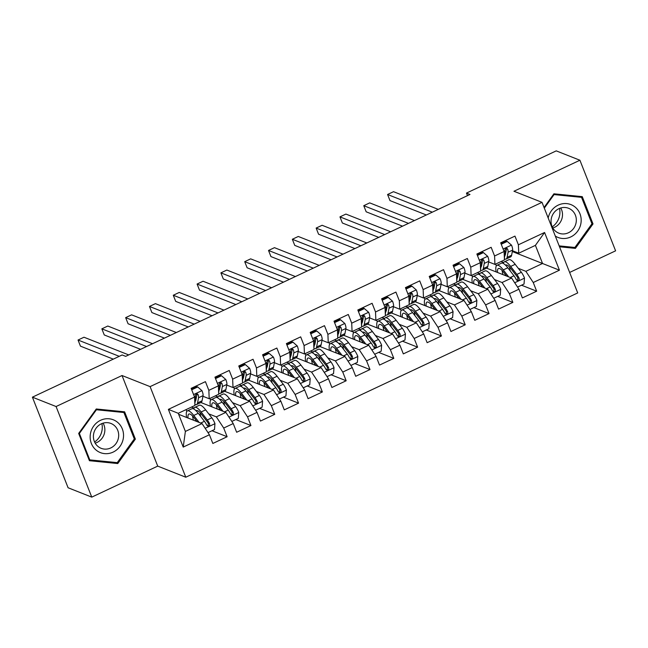 <?xml version="1.0" encoding="UTF-8"?>
<svg xmlns="http://www.w3.org/2000/svg" width="648" height="648" viewBox="0 0 648 648"><rect width="100%" height="100%" fill="white"/><g stroke="black" fill="none" stroke-linecap="round" stroke-linejoin="round"><path stroke-width="0.97" d="M569.633 272.444L615.6 250.833L579.911 160.234L556.235 150.871L466.471 193.08L467.475 195.639M185.782 477.22L577.708 292.937L542.02 202.346L150.101 386.621L185.782 477.22L157.723 466.115L122.035 375.524L56.076 406.531L91.765 497.129L157.723 466.115M91.765 497.129L68.089 487.766L32.4 397.167L56.076 406.531M183.222 447.08L168.375 409.374L194.562 397.054L194.91 405.462L178.249 413.303L185.385 431.422L183.222 447.08L209.417 434.759L212.844 443.459L227.124 436.736L223.706 428.045L233.223 423.565L236.65 432.257L250.938 425.542L247.512 416.85L257.037 412.371L260.464 421.062L274.744 414.347L271.326 405.656L280.851 401.177L284.269 409.868L298.558 403.153L295.132 394.462L304.657 389.983L308.084 398.674L322.372 391.959L318.946 383.268L328.471 378.788L331.898 387.48L346.178 380.757L342.76 372.065L352.277 367.594L355.703 376.286L369.992 369.562L366.566 360.871L376.091 356.392L379.517 365.083L393.798 358.368L390.38 349.677L399.905 345.198L403.323 353.889L417.612 347.174L414.185 338.483L423.711 334.004L427.137 342.695L441.426 335.98L437.999 327.289L447.525 322.809L450.943 331.501L465.232 324.786L461.813 316.094L471.331 311.615L474.757 320.306L489.046 313.591L485.619 304.892L495.145 300.421L498.571 309.112L512.851 302.389L509.433 293.698L518.959 289.219L522.377 297.918L536.665 291.195L521.519 285.209M512.325 251.537L559.435 270.192L544.579 232.486L518.392 244.798L514.966 236.107L500.677 242.822L504.104 251.513L494.578 255.992L491.152 247.301L476.871 254.016L480.29 262.707L470.764 267.187L467.346 258.495L453.057 265.21L456.484 273.91L446.958 278.381L443.532 269.69L429.243 276.413L432.67 285.104L423.144 289.583L419.726 280.884L405.437 287.607L408.856 296.298L399.338 300.777L395.912 292.086L381.623 298.801L385.05 307.492L375.524 311.971L372.098 303.28L357.817 309.995L361.236 318.686L351.71 323.166L348.292 314.474L334.004 321.189L337.43 329.881L327.904 334.36L324.478 325.669L310.19 332.384L313.616 341.083L304.09 345.554L300.672 336.863L286.384 343.586L289.802 352.277L280.284 356.756L276.858 348.057L262.57 354.78L265.996 363.471L256.47 367.951L253.044 359.259L238.764 365.974L242.182 374.666L232.656 379.145L229.238 370.454L214.95 377.168L218.376 385.86L208.85 390.339L205.424 381.648L191.136 388.363L194.562 397.054M559.435 270.192L533.239 282.504L536.665 291.195M32.4 397.167L122.164 354.966L125.672 356.351L469.978 194.465L466.471 193.08M486.64 268.175L511.588 278.041L502.062 282.52L494.473 279.515M477.26 272.711L479.828 273.723M518.959 289.219L511.588 278.041M509.433 293.698L502.062 282.52M544.579 232.486L535.41 245.365L518.74 253.206L512.479 250.727M518.392 244.798L518.74 253.206M462.826 279.369L487.782 289.235L478.256 293.714L470.667 290.717M453.446 283.905L456.014 284.918M495.145 300.421L487.782 289.235M485.619 304.892L478.256 293.714M504.104 251.513L504.452 259.921L494.926 264.4L488.673 261.93M494.578 255.992L494.926 264.4M439.02 290.563L463.968 300.429L454.442 304.908L446.853 301.911M429.64 295.099L432.208 296.112M471.331 311.615L463.968 300.429M461.813 316.094L454.442 304.908M480.29 262.707L480.638 271.115L471.12 275.594L464.859 273.124M470.764 267.187L471.12 275.594M415.206 301.757L440.154 311.631L430.637 316.103L423.047 313.106M405.826 306.293L408.394 307.314M447.525 322.809L440.154 311.631M437.999 327.289L430.637 316.103M456.484 273.91L456.832 282.309L447.306 286.789L441.053 284.318M446.958 278.381L447.306 286.789M391.392 312.952L416.348 322.826L406.823 327.305L399.233 324.3M382.012 317.488L384.58 318.508M423.711 334.004L416.348 322.826M414.185 338.483L406.823 327.305M432.67 285.104L433.018 293.512L423.492 297.983L417.239 295.512M423.144 289.583L423.492 297.983M367.586 324.154L392.534 334.02L383.009 338.499L375.419 335.494M358.206 328.682L360.774 329.702M399.905 345.198L392.534 334.02M390.38 349.677L383.009 338.499M408.856 296.298L409.212 304.706L399.686 309.185L393.425 306.707M399.338 300.777L399.686 309.185M343.772 335.348L368.728 345.214L359.203 349.693L351.613 346.688M334.392 339.884L336.96 340.897M376.091 356.392L368.728 345.214M366.566 360.871L359.203 349.693M385.05 307.492L385.398 315.9L375.872 320.379L369.619 317.901M375.524 311.971L375.872 320.379M319.966 346.542L344.914 356.408L335.389 360.887L327.799 357.882M310.586 351.078L313.154 352.091M352.277 367.594L344.914 356.408M342.76 372.065L335.389 360.887M361.236 318.686L361.584 327.094L352.067 331.574L345.805 329.095M351.71 323.166L352.067 331.574M296.152 357.736L321.1 367.602L311.583 372.082L303.993 369.085M286.772 362.273L289.34 363.285M328.471 378.788L321.1 367.602M318.946 383.268L311.583 372.082M337.43 329.881L337.778 338.288L328.252 342.768L321.999 340.297M327.904 334.36L328.252 342.768M272.338 368.931L297.294 378.796L287.769 383.276L280.179 380.279M262.958 373.467L265.526 374.479M304.657 389.983L297.294 378.796M295.132 394.462L287.769 383.276M313.616 341.083L313.964 349.483L304.439 353.962L298.185 351.491M304.09 345.554L304.439 353.962M248.532 380.125L273.48 389.999L263.955 394.47L256.365 391.473M239.153 384.661L241.72 385.682M280.851 401.177L273.48 389.999M271.326 405.656L263.955 394.47M289.802 352.277L290.158 360.685L280.633 365.156L274.371 362.686M280.284 356.756L280.633 365.156M224.718 391.319L249.674 401.193L240.149 405.672L232.559 402.667M215.339 395.855L217.906 396.876M257.037 412.371L249.674 401.193M247.512 416.85L240.149 405.672M265.996 363.471L266.344 371.879L256.819 376.358L250.565 373.88M256.47 367.951L256.819 376.358M200.912 402.521L225.86 412.387L216.335 416.867L208.745 413.861M191.533 407.057L194.1 408.07M233.223 423.565L225.86 412.387M223.706 428.045L216.335 416.867M242.182 374.666L242.538 383.073L233.013 387.553L226.751 385.074M232.656 379.145L233.013 387.553M178.654 414.331L202.046 423.581L185.385 431.422M209.417 434.759L202.046 423.581M218.376 385.86L218.724 394.268L209.199 398.747L202.946 396.268M208.85 390.339L209.199 398.747M122.035 375.524L150.101 386.621M579.911 160.234L513.961 191.249L542.02 202.346M518.287 268.321L525.876 271.326L542.546 263.485L535.41 245.365M501.066 261.517L503.634 262.529M186.794 411.407L186.089 409.609M210.608 400.213L209.895 398.415M234.414 389.019L233.709 387.221M258.228 377.825L257.515 376.026M282.034 366.63L281.329 364.832M305.848 355.428L305.143 353.638M329.662 344.234L328.949 342.444M353.468 333.04L352.763 331.241M377.282 321.845L376.569 320.047M401.088 310.651L400.383 308.853M424.902 299.457L424.197 297.659M448.716 288.263L448.003 286.465M472.522 277.061L471.817 275.27M496.336 265.866L495.623 264.068M168.375 409.374L178.249 413.303M533.239 282.504L525.876 271.326M124.618 411.828L96.269 408.985L78.667 433.431L89.416 460.712L117.766 463.555L135.367 439.109L124.618 411.828M559.532 246.791L575.408 248.378L593.009 223.933L582.26 196.652L553.91 193.809L544.053 207.506M227.124 436.736L211.985 430.75M250.938 425.542L235.791 419.556M274.744 414.347L259.605 408.362M298.558 403.153L283.419 397.159M322.372 391.959L307.225 385.965M346.178 380.757L331.039 374.771M369.992 369.562L354.845 363.577M393.798 358.368L378.659 352.382M417.612 347.174L402.473 341.188M441.426 335.98L426.279 329.994M465.232 324.786L450.093 318.792M489.046 313.591L473.899 307.598M512.851 302.389L497.713 296.403M134.193 438.639L135.367 439.109M114.834 462.397L117.766 463.555M591.835 223.463L593.009 223.933M572.476 247.22L575.408 248.378M191.703 389.788L197.721 386.961L202.03 390.736A7.193 1.766 64.8 0 1 203.067 395.628L202.071 400.772A20.768 5.111 64.8 0 1 201.058 402.449L196.53 404.579A20.768 5.111 -115.2 0 0 197.543 402.902L198.547 397.751A7.193 1.766 -115.2 0 0 198.118 394.656L197.373 393.854L196.069 393.984L195.259 396.001A7.193 1.766 64.8 0 1 195.688 399.095L194.829 403.51M196.312 397.742A17.237 4.244 64.8 0 1 195.502 396.908M197.721 386.961L196.579 386.508L191.371 388.962M119.256 356.327L78.035 340.03L83.989 337.227L128.717 354.918M194.87 404.425A20.768 5.111 -115.2 0 0 196.53 404.579M198.118 394.656L196.854 394.162A3.661 0.899 64.8 0 1 196.871 394.843L195.874 399.994A17.237 4.244 64.8 0 1 195.275 401.225M113.287 359.138L80.449 346.145L78.035 340.03M208.008 432.621L214.504 429.567L214.95 423.549A7.193 1.766 -115.2 0 0 211.815 417.83L205.643 409.852A20.768 5.111 -115.2 0 0 199.301 405.267L194.773 407.389A20.768 5.111 -115.2 0 0 193.776 408.985M199.948 412.517A17.237 4.244 -115.2 0 0 200.783 416.575M199.139 422.431L193.744 415.449A20.768 5.111 -115.2 0 0 187.394 410.864A20.768 5.111 -115.2 0 0 186.632 417.482M197.057 421.605L194.165 417.863A17.237 4.244 -115.2 0 0 188.892 414.056A17.237 4.244 -115.2 0 0 188.033 418.041M187.394 410.864L191.921 408.734A20.768 5.111 64.8 0 1 198.264 413.319L204.436 421.305A7.193 1.766 64.8 0 1 206.736 425.137L207.652 426.02L208.996 425.898L209.669 425.08L209.596 423.8A7.193 1.766 -115.2 0 0 207.287 419.961L201.123 411.974A20.768 5.111 -115.2 0 0 194.773 407.389M196.028 410.743A17.237 4.244 64.8 0 1 196.279 410.581A17.237 4.244 64.8 0 1 201.544 414.388L207.716 422.375A3.661 0.899 64.8 0 1 208.332 423.298L208.113 425.242M195.955 421.168L195.453 419.531M192.569 415.992A17.237 4.244 -115.2 0 0 193.436 420.171M215.509 378.594L221.527 375.767L225.836 379.542A7.193 1.766 64.8 0 1 226.881 384.434L225.885 389.578A20.768 5.111 64.8 0 1 224.864 391.254L220.344 393.385A20.768 5.111 -115.2 0 0 221.357 391.708L222.353 386.556A7.193 1.766 -115.2 0 0 221.932 383.462L221.187 382.652L219.875 382.79L219.073 384.807A7.193 1.766 64.8 0 1 219.494 387.901L218.643 392.315M220.118 386.548A17.237 4.244 64.8 0 1 219.308 385.714M221.527 375.767L220.393 375.314L215.185 377.76M146.578 346.518L101.849 328.836L107.803 326.033L152.531 343.724M218.684 393.231A20.768 5.111 -115.2 0 0 220.344 393.385M221.932 383.462L220.668 382.968A3.661 0.899 64.8 0 1 220.685 383.648L219.68 388.8A17.237 4.244 64.8 0 1 219.089 390.031M140.608 349.329L104.255 334.951L101.849 328.836M239.323 367.4L245.341 364.573L249.65 368.348A7.193 1.766 64.8 0 1 250.687 373.24L249.691 378.383A20.768 5.111 64.8 0 1 248.678 380.06L244.158 382.182A20.768 5.111 -115.2 0 0 245.171 380.506L246.167 375.362A7.193 1.766 -115.2 0 0 245.738 372.268L244.993 371.458L243.689 371.588L242.887 373.613A7.193 1.766 64.8 0 1 243.308 376.707L242.449 381.113M243.931 375.354A17.237 4.244 64.8 0 1 243.121 374.52M245.341 364.573L244.199 364.119L238.991 366.566M170.392 335.324L125.655 317.633L131.609 314.839L176.345 332.529M242.49 382.036A20.768 5.111 -115.2 0 0 244.158 382.182M245.738 372.268L244.482 371.766A3.661 0.899 64.8 0 1 244.49 372.454L243.494 377.598A17.237 4.244 64.8 0 1 242.895 378.837M164.422 338.135L128.069 323.757L125.655 317.633M231.814 421.427L238.31 418.373L238.764 412.355A7.193 1.766 -115.2 0 0 235.629 406.636L229.457 398.658A20.768 5.111 -115.2 0 0 223.106 394.065L218.587 396.195A20.768 5.111 -115.2 0 0 217.59 397.791M223.763 401.323A17.237 4.244 -115.2 0 0 224.597 405.381M222.944 411.237L217.55 404.255A20.768 5.111 -115.2 0 0 211.208 399.67A20.768 5.111 -115.2 0 0 210.446 406.288M220.871 410.411L217.971 406.669A17.237 4.244 -115.2 0 0 212.706 402.862A17.237 4.244 -115.2 0 0 211.847 406.847M211.208 399.67L215.727 397.54A20.768 5.111 64.8 0 1 222.078 402.125L228.242 410.103A7.193 1.766 64.8 0 1 230.55 413.942L231.466 414.817L232.81 414.704L233.483 413.886L233.41 412.598A7.193 1.766 -115.2 0 0 231.101 408.767L224.929 400.78A20.768 5.111 -115.2 0 0 218.587 396.195M219.842 399.549A17.237 4.244 64.8 0 1 220.085 399.387A17.237 4.244 64.8 0 1 225.358 403.194L231.522 411.18A3.661 0.899 64.8 0 1 232.146 412.104L231.927 414.04M219.769 409.973L219.267 408.337M216.375 404.798A17.237 4.244 -115.2 0 0 217.25 408.977M255.628 410.233L262.124 407.171L262.578 401.161A7.193 1.766 -115.2 0 0 259.435 395.442L253.271 387.464A20.768 5.111 -115.2 0 0 246.92 382.871L242.393 385.001A20.768 5.111 -115.2 0 0 241.396 386.589M247.568 390.128A17.237 4.244 -115.2 0 0 248.403 394.187M246.758 400.035L241.364 393.061A20.768 5.111 -115.2 0 0 235.013 388.468A20.768 5.111 -115.2 0 0 234.252 395.094M244.677 399.217L241.785 395.474A17.237 4.244 -115.2 0 0 236.52 391.667A17.237 4.244 -115.2 0 0 235.653 395.644M235.013 388.468L239.541 386.346A20.768 5.111 64.8 0 1 245.884 390.93L252.056 398.909A7.193 1.766 64.8 0 1 254.364 402.748L255.28 403.623L256.616 403.51L257.288 402.692L257.216 401.404A7.193 1.766 -115.2 0 0 254.915 397.564L248.743 389.586A20.768 5.111 -115.2 0 0 242.393 385.001M243.648 388.355A17.237 4.244 64.8 0 1 243.899 388.193A17.237 4.244 64.8 0 1 249.164 392L255.336 399.978A3.661 0.899 64.8 0 1 255.96 400.91L255.733 402.845M243.575 398.779L243.073 397.143M240.189 393.595A17.237 4.244 -115.2 0 0 241.056 397.783M117.11 421.945A17.642 16.548 111.6 0 0 93.677 426.06A17.642 16.548 111.6 0 0 96.576 450.457A17.642 16.548 111.6 0 0 120.01 446.342A17.642 16.548 111.6 0 0 117.11 421.945M113.821 425.088A13.357 12.531 111.6 0 0 110.954 423.46A13.357 12.531 111.6 0 0 95.143 429.689A13.357 12.531 111.6 0 0 98.269 446.683A13.357 12.531 111.6 0 0 101.129 448.311A13.357 12.531 111.6 0 0 116.948 442.082A13.357 12.531 111.6 0 0 113.821 425.088M117.256 462.64L89.788 459.886L79.372 433.447L96.431 409.763L123.898 412.517L134.314 438.947L117.256 462.64M88.962 459.562L89.788 459.886M78.813 433.229L79.372 433.447M95.872 409.544L96.431 409.763M121.314 411.496L123.898 412.517M101.882 423.573A16.97 15.908 -68.4 0 1 94.592 442.017M95.175 443.151A13.357 12.531 111.6 0 0 103.089 423.152M555.295 236.05A17.642 16.548 111.6 0 0 578.048 230.591A17.642 16.548 111.6 0 0 574.752 206.769A17.642 16.548 111.6 0 0 548.184 217.987M571.463 209.911A13.357 12.531 111.6 0 0 568.596 208.283A13.357 12.531 111.6 0 0 552.785 214.512A13.357 12.531 111.6 0 0 555.911 231.506A13.357 12.531 111.6 0 0 558.77 233.134A13.357 12.531 111.6 0 0 574.59 226.905A13.357 12.531 111.6 0 0 571.463 209.911M544.304 208.146L554.072 194.586L581.54 197.34L591.956 223.771L574.898 247.463L559.175 245.884M553.514 194.368L554.072 194.586M578.956 196.32L581.54 197.34M559.524 208.397A16.97 15.908 -68.4 0 1 552.234 226.841M552.817 227.975A13.357 12.531 111.6 0 0 560.731 207.976M263.137 356.206L269.147 353.379L273.464 357.153A7.193 1.766 64.8 0 1 274.501 362.038L273.505 367.189A20.768 5.111 64.8 0 1 272.492 368.866L267.964 370.988A20.768 5.111 -115.2 0 0 268.977 369.311L269.973 364.168A7.193 1.766 -115.2 0 0 269.552 361.074L268.807 360.264L267.502 360.393L266.692 362.418A7.193 1.766 64.8 0 1 267.122 365.513L266.263 369.919M267.737 364.16A17.237 4.244 64.8 0 1 266.936 363.326M269.147 353.379L268.013 352.925L262.805 355.371M194.198 324.13L149.469 306.439L155.423 303.645L200.151 321.335M266.304 370.842A20.768 5.111 -115.2 0 0 267.964 370.988M269.552 361.074L268.288 360.572A3.661 0.899 64.8 0 1 268.304 361.26L267.308 366.404A17.237 4.244 64.8 0 1 266.709 367.635M188.228 326.94L151.883 312.563L149.469 306.439M286.942 345.011L292.961 342.176L297.27 345.959A7.193 1.766 64.8 0 1 298.315 350.843L297.311 355.995A20.768 5.111 64.8 0 1 296.298 357.664L291.778 359.794A20.768 5.111 -115.2 0 0 292.791 358.117L293.787 352.974A7.193 1.766 -115.2 0 0 293.366 349.88L292.621 349.07L291.308 349.199L290.507 351.224A7.193 1.766 64.8 0 1 290.928 354.318L290.077 358.725M291.551 352.966A17.237 4.244 64.8 0 1 290.741 352.123M292.961 342.176L291.819 341.731L286.619 344.177M218.011 312.935L173.283 295.245L179.229 292.451L223.965 310.133M290.11 359.648A20.768 5.111 -115.2 0 0 291.778 359.794M293.366 349.88L292.102 349.377A3.661 0.899 64.8 0 1 292.11 350.066L291.114 355.209A17.237 4.244 64.8 0 1 290.515 356.441M212.042 315.746L175.689 301.369L173.283 295.245M279.434 399.03L285.93 395.977L286.384 389.966A7.193 1.766 -115.2 0 0 283.249 384.248L277.077 376.261A20.768 5.111 -115.2 0 0 270.734 371.677L266.207 373.807A20.768 5.111 -115.2 0 0 265.21 375.394M271.382 378.934A17.237 4.244 -115.2 0 0 272.217 382.992M270.572 388.841L265.17 381.858A20.768 5.111 -115.2 0 0 258.827 377.274A20.768 5.111 -115.2 0 0 258.066 383.899M268.491 388.022L265.599 384.272A17.237 4.244 -115.2 0 0 260.326 380.465A17.237 4.244 -115.2 0 0 259.467 384.45M258.827 377.274L263.347 375.151A20.768 5.111 64.8 0 1 269.698 379.736L275.862 387.715A7.193 1.766 64.8 0 1 278.17 391.554L279.086 392.429L280.43 392.315L281.102 391.489L281.029 390.209A7.193 1.766 -115.2 0 0 278.721 386.37L272.557 378.392A20.768 5.111 -115.2 0 0 266.207 373.807M267.462 377.16A17.237 4.244 64.8 0 1 267.705 376.998A17.237 4.244 64.8 0 1 272.978 380.805L279.142 388.784A3.661 0.899 64.8 0 1 279.766 389.715L279.547 391.651M267.389 387.585L266.887 385.941M263.995 382.401A17.237 4.244 -115.2 0 0 264.87 386.589M303.248 387.836L309.744 384.782L310.198 378.764A7.193 1.766 -115.2 0 0 307.055 373.046L300.891 365.067A20.768 5.111 -115.2 0 0 294.54 360.482L290.021 362.613A20.768 5.111 -115.2 0 0 289.024 364.2M295.188 367.74A17.237 4.244 -115.2 0 0 296.023 371.798M294.378 377.646L288.984 370.664A20.768 5.111 -115.2 0 0 282.633 366.079A20.768 5.111 -115.2 0 0 281.872 372.705M292.305 376.828L289.405 373.078A17.237 4.244 -115.2 0 0 284.14 369.271A17.237 4.244 -115.2 0 0 283.273 373.256M282.633 366.079L287.161 363.949A20.768 5.111 64.8 0 1 293.504 368.542L299.676 376.52A7.193 1.766 64.8 0 1 301.984 380.36L302.899 381.235L304.236 381.113L304.908 380.295L304.844 379.015A7.193 1.766 -115.2 0 0 302.535 375.176L296.363 367.197A20.768 5.111 -115.2 0 0 290.021 362.613M291.268 365.966A17.237 4.244 64.8 0 1 291.519 365.804A17.237 4.244 64.8 0 1 296.784 369.611L302.956 377.59A3.661 0.899 64.8 0 1 303.58 378.513L303.353 380.457M291.195 376.391L290.693 374.747M287.809 371.207A17.237 4.244 -115.2 0 0 288.676 375.394M310.757 333.817L316.775 330.982L321.084 334.765A7.193 1.766 64.8 0 1 322.121 339.649L321.125 344.793A20.768 5.111 64.8 0 1 320.112 346.469L315.584 348.6A20.768 5.111 -115.2 0 0 316.597 346.923L317.601 341.78A7.193 1.766 -115.2 0 0 317.172 338.685L316.426 337.875L315.122 338.005L314.312 340.022A7.193 1.766 64.8 0 1 314.742 343.124L313.883 347.531M315.365 341.771A17.237 4.244 64.8 0 1 314.555 340.929M316.775 330.982L315.633 330.537L310.424 332.983M241.826 301.741L197.089 284.051L203.043 281.248L247.771 298.939M313.924 348.446A20.768 5.111 -115.2 0 0 315.584 348.6M317.172 338.685L315.908 338.183A3.661 0.899 64.8 0 1 315.924 338.872L314.928 344.015A17.237 4.244 64.8 0 1 314.329 345.246M235.856 304.544L199.503 290.174L197.089 284.051M327.062 376.642L333.558 373.588L334.004 367.57A7.193 1.766 -115.2 0 0 330.869 361.851L324.697 353.873A20.768 5.111 -115.2 0 0 318.354 349.288L313.826 351.41A20.768 5.111 -115.2 0 0 312.83 353.006M319.002 356.546A17.237 4.244 -115.2 0 0 319.837 360.604M318.192 366.452L312.798 359.47A20.768 5.111 -115.2 0 0 306.447 354.885A20.768 5.111 -115.2 0 0 305.686 361.503M316.111 365.634L313.219 361.884A17.237 4.244 -115.2 0 0 307.946 358.077A17.237 4.244 -115.2 0 0 307.087 362.062M306.447 354.885L310.975 352.755A20.768 5.111 64.8 0 1 317.317 357.348L323.49 365.326A7.193 1.766 64.8 0 1 325.79 369.166L326.705 370.04L328.05 369.919L328.722 369.101L328.649 367.821A7.193 1.766 -115.2 0 0 326.341 363.982L320.177 356.003A20.768 5.111 -115.2 0 0 313.826 351.41M315.082 354.772A17.237 4.244 64.8 0 1 315.333 354.61A17.237 4.244 64.8 0 1 320.598 358.417L326.77 366.395A3.661 0.899 64.8 0 1 327.386 367.319L327.167 369.263M315.009 365.197L314.507 363.552M311.623 360.013A17.237 4.244 -115.2 0 0 312.49 364.2M334.562 322.615L340.581 319.788L344.89 323.563A7.193 1.766 64.8 0 1 345.935 328.455L344.939 333.599A20.768 5.111 64.8 0 1 343.918 335.275L339.398 337.406A20.768 5.111 -115.2 0 0 340.411 335.729L341.407 330.585A7.193 1.766 -115.2 0 0 340.986 327.483L340.241 326.681L338.928 326.811L338.126 328.828A7.193 1.766 64.8 0 1 338.548 331.922L337.697 336.336M339.171 330.577A17.237 4.244 64.8 0 1 338.361 329.735M340.581 319.788L339.439 319.334L334.238 321.789M265.631 290.547L220.903 272.857L226.857 270.054L271.585 287.744M337.738 337.252A20.768 5.111 -115.2 0 0 339.398 337.406M340.986 327.483L339.722 326.989A3.661 0.899 64.8 0 1 339.738 327.669L338.734 332.821A17.237 4.244 64.8 0 1 338.143 334.052M259.662 293.35L223.309 278.972L220.903 272.857M350.868 365.448L357.364 362.394L357.817 356.376A7.193 1.766 -115.2 0 0 354.683 350.657L348.511 342.679A20.768 5.111 -115.2 0 0 342.16 338.094L337.64 340.216A20.768 5.111 -115.2 0 0 336.644 341.812M342.816 345.344A17.237 4.244 -115.2 0 0 343.643 349.402M341.998 355.258L336.604 348.276A20.768 5.111 -115.2 0 0 330.261 343.691A20.768 5.111 -115.2 0 0 329.492 350.309M339.925 354.432L337.025 350.69A17.237 4.244 -115.2 0 0 331.76 346.883A17.237 4.244 -115.2 0 0 330.901 350.868M330.261 343.691L334.781 341.561A20.768 5.111 64.8 0 1 341.132 346.145L347.296 354.132A7.193 1.766 64.8 0 1 349.604 357.971L350.519 358.846L351.856 358.725L352.528 357.907L352.463 356.627A7.193 1.766 -115.2 0 0 350.155 352.787L343.983 344.809A20.768 5.111 -115.2 0 0 337.64 340.216M338.896 343.578A17.237 4.244 64.8 0 1 339.139 343.416A17.237 4.244 64.8 0 1 344.412 347.223L350.576 355.201A3.661 0.899 64.8 0 1 351.2 356.125L350.981 358.069M338.823 354.002L338.321 352.358M335.429 348.818A17.237 4.244 -115.2 0 0 336.304 353.006M358.376 311.421L364.395 308.594L368.704 312.368A7.193 1.766 64.8 0 1 369.741 317.261L368.744 322.404A20.768 5.111 64.8 0 1 367.732 324.081L363.204 326.211A20.768 5.111 -115.2 0 0 364.225 324.535L365.221 319.383A7.193 1.766 -115.2 0 0 364.792 316.289L364.046 315.479L362.742 315.617L361.94 317.633A7.193 1.766 64.8 0 1 362.362 320.728L361.503 325.142M362.985 319.375A17.237 4.244 64.8 0 1 362.175 318.541M364.395 308.594L363.253 308.14L358.044 310.586M289.445 279.353L244.709 261.662L250.663 258.86L295.399 276.55M361.544 326.057A20.768 5.111 -115.2 0 0 363.204 326.211M364.792 316.289L363.536 315.795A3.661 0.899 64.8 0 1 363.544 316.475L362.548 321.627A17.237 4.244 64.8 0 1 361.949 322.858M283.476 282.155L247.123 267.778L244.709 261.662M374.682 354.254L381.178 351.2L381.623 345.182A7.193 1.766 -115.2 0 0 378.489 339.463L372.325 331.484A20.768 5.111 -115.2 0 0 365.974 326.9L361.446 329.022A20.768 5.111 -115.2 0 0 360.45 330.618M366.622 334.149A17.237 4.244 -115.2 0 0 367.457 338.207M365.812 344.064L360.418 337.082A20.768 5.111 -115.2 0 0 354.067 332.497A20.768 5.111 -115.2 0 0 353.306 339.115M363.731 343.238L360.839 339.495A17.237 4.244 -115.2 0 0 355.574 335.688A17.237 4.244 -115.2 0 0 354.707 339.674M354.067 332.497L358.595 330.367A20.768 5.111 64.8 0 1 364.937 334.951L371.11 342.93A7.193 1.766 64.8 0 1 373.418 346.769L374.325 347.652L375.67 347.531L376.342 346.712L376.269 345.433A7.193 1.766 -115.2 0 0 373.969 341.593L367.797 333.607A20.768 5.111 -115.2 0 0 361.446 329.022M362.702 332.375A17.237 4.244 64.8 0 1 362.953 332.213A17.237 4.244 64.8 0 1 368.218 336.02L374.39 344.007A3.661 0.899 64.8 0 1 375.014 344.93L374.787 346.874M362.629 342.8L362.127 341.164M359.243 337.624A17.237 4.244 -115.2 0 0 360.11 341.804M382.19 300.226L388.201 297.4L392.51 301.174A7.193 1.766 64.8 0 1 393.555 306.067L392.558 311.21A20.768 5.111 64.8 0 1 391.546 312.887L387.018 315.009A20.768 5.111 -115.2 0 0 388.031 313.34L389.027 308.189A7.193 1.766 -115.2 0 0 388.606 305.095L387.86 304.285L386.548 304.414L385.746 306.439A7.193 1.766 64.8 0 1 386.176 309.533L385.317 313.948M386.791 308.181A17.237 4.244 64.8 0 1 385.989 307.346M388.201 297.4L387.067 296.946L381.858 299.392M313.251 268.151L268.523 250.46L274.477 247.666L319.205 265.356M385.358 314.863A20.768 5.111 -115.2 0 0 387.018 315.009M388.606 305.095L387.342 304.601A3.661 0.899 64.8 0 1 387.358 305.281L386.362 310.424A17.237 4.244 64.8 0 1 385.763 311.664M307.282 270.961L270.937 256.584L268.523 250.46M398.488 343.059L404.984 340.006L405.437 333.987A7.193 1.766 -115.2 0 0 402.303 328.269L396.131 320.29A20.768 5.111 -115.2 0 0 389.788 315.698L385.26 317.828A20.768 5.111 -115.2 0 0 384.264 319.415M390.436 322.955A17.237 4.244 -115.2 0 0 391.271 327.013M389.626 332.87L384.224 325.887A20.768 5.111 -115.2 0 0 377.881 321.295A20.768 5.111 -115.2 0 0 377.12 327.92M387.545 332.043L384.653 328.301A17.237 4.244 -115.2 0 0 379.38 324.494A17.237 4.244 -115.2 0 0 378.521 328.471M377.881 321.295L382.401 319.172A20.768 5.111 64.8 0 1 388.751 323.757L394.916 331.736A7.193 1.766 64.8 0 1 397.224 335.575L398.139 336.45L399.484 336.336L400.156 335.518L400.083 334.23A7.193 1.766 -115.2 0 0 397.775 330.391L391.611 322.412A20.768 5.111 -115.2 0 0 385.26 317.828M386.516 321.181A17.237 4.244 64.8 0 1 386.759 321.019A17.237 4.244 64.8 0 1 392.032 324.826L398.196 332.813A3.661 0.899 64.8 0 1 398.82 333.736L398.601 335.672M386.443 331.606L385.941 329.97M383.049 326.43A17.237 4.244 -115.2 0 0 383.924 330.61M405.996 289.032L412.015 286.205L416.324 289.98A7.193 1.766 64.8 0 1 417.361 294.864L416.364 300.016A20.768 5.111 64.8 0 1 415.352 301.693L410.832 303.815A20.768 5.111 -115.2 0 0 411.845 302.138L412.841 296.995A7.193 1.766 -115.2 0 0 412.42 293.9L411.674 293.09L410.362 293.22L409.56 295.245A7.193 1.766 64.8 0 1 409.981 298.339L409.131 302.746M410.605 296.986A17.237 4.244 64.8 0 1 409.795 296.152M412.015 286.205L410.873 285.752L405.672 288.198M337.065 256.956L292.337 239.266L298.283 236.471L343.019 254.162M409.163 303.669A20.768 5.111 -115.2 0 0 410.832 303.815M412.42 293.9L411.156 293.398A3.661 0.899 64.8 0 1 411.164 294.087L410.168 299.23A17.237 4.244 64.8 0 1 409.568 300.469M331.096 259.767L294.743 245.389L292.337 239.266M422.302 331.857L428.798 328.803L429.251 322.793A7.193 1.766 -115.2 0 0 426.109 317.075L419.945 309.088A20.768 5.111 -115.2 0 0 413.594 304.503L409.074 306.634A20.768 5.111 -115.2 0 0 408.078 308.221M414.242 311.761A17.237 4.244 -115.2 0 0 415.076 315.819M413.432 321.667L408.038 314.693A20.768 5.111 -115.2 0 0 401.687 310.1A20.768 5.111 -115.2 0 0 400.926 316.726M411.359 320.849L408.459 317.107A17.237 4.244 -115.2 0 0 403.194 313.3A17.237 4.244 -115.2 0 0 402.327 317.277M401.687 310.1L406.215 307.978A20.768 5.111 64.8 0 1 412.557 312.563L418.73 320.541A7.193 1.766 64.8 0 1 421.038 324.381L421.953 325.256L423.29 325.142L423.962 324.324L423.889 323.036A7.193 1.766 -115.2 0 0 421.589 319.197L415.417 311.218A20.768 5.111 -115.2 0 0 409.074 306.634M410.322 309.987A17.237 4.244 64.8 0 1 410.573 309.825A17.237 4.244 64.8 0 1 415.838 313.632L422.01 321.611A3.661 0.899 64.8 0 1 422.634 322.542L422.407 324.478M410.249 320.412L409.747 318.767M406.863 315.228A17.237 4.244 -115.2 0 0 407.73 319.415M429.81 277.838L435.829 275.003L440.138 278.786A7.193 1.766 64.8 0 1 441.175 283.67L440.178 288.822A20.768 5.111 64.8 0 1 439.166 290.498L434.638 292.621A20.768 5.111 -115.2 0 0 435.65 290.944L436.655 285.8A7.193 1.766 -115.2 0 0 436.226 282.706L435.48 281.896L434.176 282.026L433.366 284.051A7.193 1.766 64.8 0 1 433.796 287.145L432.937 291.551M434.411 285.792A17.237 4.244 64.8 0 1 433.609 284.958M435.829 275.003L434.687 274.558L429.478 277.004M360.871 245.762L316.143 228.072L322.096 225.277L366.825 242.968M432.977 292.475A20.768 5.111 -115.2 0 0 434.638 292.621M436.226 282.706L434.962 282.204A3.661 0.899 64.8 0 1 434.978 282.893L433.982 288.036A17.237 4.244 64.8 0 1 433.382 289.267M354.901 248.573L318.557 234.195L316.143 228.072M446.108 320.663L452.604 317.609L453.057 311.591A7.193 1.766 -115.2 0 0 449.923 305.88L443.75 297.894A20.768 5.111 -115.2 0 0 437.408 293.309L432.88 295.439A20.768 5.111 -115.2 0 0 431.884 297.027M438.056 300.567A17.237 4.244 -115.2 0 0 438.89 304.625M437.246 310.473L431.851 303.491A20.768 5.111 -115.2 0 0 425.501 298.906A20.768 5.111 -115.2 0 0 424.74 305.532M435.164 309.655L432.273 305.905A17.237 4.244 -115.2 0 0 427 302.098A17.237 4.244 -115.2 0 0 426.141 306.083M425.501 298.906L430.021 296.784A20.768 5.111 64.8 0 1 436.371 301.369L442.544 309.347A7.193 1.766 64.8 0 1 444.844 313.187L445.759 314.061L447.104 313.948L447.776 313.122L447.703 311.842A7.193 1.766 -115.2 0 0 445.395 308.002L439.231 300.024A20.768 5.111 -115.2 0 0 432.88 295.439M434.136 298.793A17.237 4.244 64.8 0 1 434.387 298.631A17.237 4.244 64.8 0 1 439.652 302.438L445.824 310.416A3.661 0.899 64.8 0 1 446.44 311.34L446.221 313.284M434.063 309.218L433.561 307.573M430.677 304.034A17.237 4.244 -115.2 0 0 431.544 308.221M453.616 266.644L459.635 263.809L463.944 267.592A7.193 1.766 64.8 0 1 464.989 272.476L463.984 277.619A20.768 5.111 64.8 0 1 462.972 279.296L458.452 281.426A20.768 5.111 -115.2 0 0 459.464 279.75L460.461 274.606A7.193 1.766 -115.2 0 0 460.04 271.512L459.294 270.702L457.982 270.832L457.18 272.857A7.193 1.766 64.8 0 1 457.601 275.951L456.751 280.357M458.225 274.598A17.237 4.244 64.8 0 1 457.415 273.756M459.635 263.809L458.492 263.363L453.292 265.81M384.685 234.568L339.957 216.878L345.911 214.075L390.639 231.765M456.791 281.273A20.768 5.111 -115.2 0 0 458.452 281.426M460.04 271.512L458.776 271.01A3.661 0.899 64.8 0 1 458.792 271.698L457.788 276.842A17.237 4.244 64.8 0 1 457.188 278.073M378.716 237.371L342.363 223.001L339.957 216.878M469.922 309.469L476.418 306.415L476.871 300.397A7.193 1.766 -115.2 0 0 473.729 294.678L467.564 286.7A20.768 5.111 -115.2 0 0 461.214 282.115L456.694 284.245A20.768 5.111 -115.2 0 0 455.698 285.833M461.862 289.373A17.237 4.244 -115.2 0 0 462.696 293.431M461.052 299.279L455.657 292.297A20.768 5.111 -115.2 0 0 449.315 287.712A20.768 5.111 -115.2 0 0 448.546 294.338M458.978 298.461L456.079 294.71A17.237 4.244 -115.2 0 0 450.814 290.903A17.237 4.244 -115.2 0 0 449.955 294.889M449.315 287.712L453.835 285.582A20.768 5.111 64.8 0 1 460.185 290.174L466.349 298.153A7.193 1.766 64.8 0 1 468.658 301.992L469.573 302.867L470.91 302.746L471.582 301.928L471.517 300.648A7.193 1.766 -115.2 0 0 469.209 296.808L463.036 288.83A20.768 5.111 -115.2 0 0 456.694 284.245M457.95 287.599A17.237 4.244 64.8 0 1 458.193 287.437A17.237 4.244 64.8 0 1 463.466 291.244L469.63 299.222A3.661 0.899 64.8 0 1 470.254 300.146L470.035 302.089M457.877 298.023L457.367 296.379M454.483 292.839A17.237 4.244 -115.2 0 0 455.35 297.027M477.43 255.442L483.449 252.615L487.758 256.397A7.193 1.766 64.8 0 1 488.795 261.282L487.798 266.425A20.768 5.111 64.8 0 1 486.786 268.102L482.258 270.232A20.768 5.111 -115.2 0 0 483.278 268.556L484.275 263.412A7.193 1.766 -115.2 0 0 483.845 260.318L483.1 259.508L481.796 259.637L480.994 261.654A7.193 1.766 64.8 0 1 481.415 264.749L480.557 269.163M482.039 263.404A17.237 4.244 64.8 0 1 481.229 262.562M483.449 252.615L482.306 252.169L477.098 254.615M408.499 223.374L363.763 205.683L369.716 202.881L414.453 220.571M480.597 270.078A20.768 5.111 -115.2 0 0 482.258 270.232M483.845 260.318L482.59 259.816A3.661 0.899 64.8 0 1 482.598 260.496L481.602 265.648A17.237 4.244 64.8 0 1 481.002 266.879M402.53 226.176L366.177 211.807L363.763 205.683M493.736 298.274L500.232 295.221L500.677 289.202A7.193 1.766 -115.2 0 0 497.543 283.484L491.378 275.505A20.768 5.111 -115.2 0 0 485.028 270.921L480.5 273.043A20.768 5.111 -115.2 0 0 479.504 274.639M485.676 278.17A17.237 4.244 -115.2 0 0 486.51 282.236M484.866 288.085L479.471 281.102A20.768 5.111 -115.2 0 0 473.121 276.518A20.768 5.111 -115.2 0 0 472.36 283.136M482.784 287.258L479.893 283.516A17.237 4.244 -115.2 0 0 474.628 279.709A17.237 4.244 -115.2 0 0 473.761 283.694M473.121 276.518L477.649 274.388A20.768 5.111 64.8 0 1 483.991 278.972L490.163 286.959A7.193 1.766 64.8 0 1 492.472 290.798L493.379 291.673L494.724 291.551L495.396 290.733L495.323 289.454A7.193 1.766 -115.2 0 0 493.023 285.614L486.851 277.636A20.768 5.111 -115.2 0 0 480.5 273.043M481.756 276.404A17.237 4.244 64.8 0 1 482.007 276.242A17.237 4.244 64.8 0 1 487.272 280.049L493.444 288.028A3.661 0.899 64.8 0 1 494.06 288.951L493.841 290.895M481.683 286.829L481.18 285.185M478.297 281.645A17.237 4.244 -115.2 0 0 479.164 285.833M501.244 244.247L507.254 241.421L511.564 245.195A7.193 1.766 64.8 0 1 512.609 250.088L511.612 255.231A20.768 5.111 64.8 0 1 510.6 256.908L506.072 259.038A20.768 5.111 -115.2 0 0 507.084 257.361L508.081 252.21A7.193 1.766 -115.2 0 0 507.659 249.116L506.914 248.314L505.602 248.443L504.8 250.46A7.193 1.766 64.8 0 1 505.229 253.554L504.371 257.969M505.845 252.21A17.237 4.244 64.8 0 1 505.043 251.367M507.254 241.421L506.12 240.967L500.912 243.421M432.305 212.18L387.577 194.489L393.53 191.687L438.259 209.377M504.411 258.884A20.768 5.111 -115.2 0 0 506.072 259.038M507.659 249.116L506.396 248.621A3.661 0.899 64.8 0 1 506.412 249.302L505.416 254.453A17.237 4.244 64.8 0 1 504.816 255.685M426.335 214.982L389.991 200.605L387.577 194.489M517.541 287.08L524.038 284.026L524.491 278.008A7.193 1.766 -115.2 0 0 521.356 272.29L515.184 264.311A20.768 5.111 -115.2 0 0 508.842 259.726L504.314 261.849A20.768 5.111 -115.2 0 0 503.318 263.444M509.49 266.976A17.237 4.244 -115.2 0 0 510.324 271.034M508.68 276.89L503.277 269.908A20.768 5.111 -115.2 0 0 496.935 265.324A20.768 5.111 -115.2 0 0 496.174 271.941M506.598 276.064L503.707 272.322A17.237 4.244 -115.2 0 0 498.434 268.515A17.237 4.244 -115.2 0 0 497.575 272.5M496.935 265.324L501.455 263.193A20.768 5.111 64.8 0 1 507.805 267.778L513.969 275.764A7.193 1.766 64.8 0 1 516.278 279.596L517.193 280.479L518.538 280.357L519.21 279.539L519.137 278.259A7.193 1.766 -115.2 0 0 516.829 274.42L510.665 266.433A20.768 5.111 -115.2 0 0 504.314 261.849M505.57 265.202A17.237 4.244 64.8 0 1 505.813 265.04A17.237 4.244 64.8 0 1 511.086 268.847L517.25 276.834A3.661 0.899 64.8 0 1 517.874 277.757L517.655 279.701M505.497 275.627L504.995 273.991M502.103 270.451A17.237 4.244 -115.2 0 0 502.978 274.631M201.917 390.647L193.582 394.567M202.071 400.772L197.543 402.902M195.688 399.095L194.667 399.573M203.067 395.628L198.547 397.751M205.157 428.296L214.942 423.703M201.123 411.974L205.643 409.852M193.744 415.449L198.264 413.319M207.287 419.961L211.815 417.83M200.71 423.055L204.436 421.305M208.332 423.298L209.596 423.8M225.731 379.453L217.396 383.373M225.885 389.578L221.357 391.708M219.494 387.901L218.481 388.379M226.881 384.434L222.353 386.556M249.545 368.25L241.202 372.171M249.691 378.383L245.171 380.506M243.308 376.707L242.287 377.185M250.687 373.24L246.167 375.362M228.971 417.101L238.756 412.501M224.929 400.78L229.457 398.658M217.55 404.255L222.078 402.125M231.101 408.767L235.629 406.636M224.524 411.853L228.242 410.103M232.146 412.104L233.41 412.598M252.777 405.907L262.562 401.306M248.743 389.586L253.271 387.464M241.364 393.061L245.884 390.93M254.915 397.564L259.435 395.442M248.33 400.658L252.056 398.909M255.96 400.91L257.216 401.404M273.351 357.056L265.016 360.976M273.505 367.189L268.977 369.311M267.122 365.513L266.101 365.99M274.501 362.038L269.973 364.168M297.165 345.862L288.822 349.782M297.311 355.995L292.791 358.117M290.928 354.318L289.907 354.796M298.315 350.843L293.787 352.974M276.591 394.713L286.376 390.112M272.557 378.392L277.077 376.261M265.17 381.858L269.698 379.736M278.721 386.37L283.249 384.248M272.144 389.464L275.862 387.715M279.766 389.715L281.029 390.209M300.405 383.519L310.181 378.918M296.363 367.197L300.891 365.067M288.984 370.664L293.504 368.542M302.535 375.176L307.055 373.046M295.95 378.27L299.676 376.52M303.58 378.513L304.844 379.015M320.971 334.668L312.636 338.588M321.125 344.793L316.597 346.923M314.742 343.124L313.721 343.602M322.121 339.649L317.601 341.78M324.211 372.325L333.995 367.724M320.177 356.003L324.697 353.873M312.798 359.47L317.317 357.348M326.341 363.982L330.869 361.851M319.764 367.076L323.49 365.326M327.386 367.319L328.649 367.821M344.785 323.474L336.45 327.394M344.939 333.599L340.411 335.729M338.548 331.922L337.535 332.408M345.935 328.455L341.407 330.585M348.025 361.13L357.809 356.53M343.983 344.809L348.511 342.679M336.604 348.276L341.132 346.145M350.155 352.787L354.683 350.657M343.578 355.882L347.296 354.132M351.2 356.125L352.463 356.627M368.599 312.279L360.256 316.2M368.744 322.404L364.225 324.535M362.362 320.728L361.341 321.206M369.741 317.261L365.221 319.383M371.831 349.928L381.615 345.327M367.797 333.607L372.325 331.484M360.418 337.082L364.937 334.951M373.969 341.593L378.489 339.463M367.384 344.687L371.11 342.93M375.014 344.93L376.269 345.433M392.405 301.077L384.07 305.006M392.558 311.21L388.031 313.34M386.176 309.533L385.155 310.011M393.555 306.067L389.027 308.189M395.644 338.734L405.429 334.133M391.611 322.412L396.131 320.29M384.224 325.887L388.751 323.757M397.775 330.391L402.303 328.269M391.198 333.485L394.916 331.736M398.82 333.736L400.083 334.23M416.219 289.883L407.876 293.803M416.364 300.016L411.845 302.138M409.981 298.339L408.961 298.817M417.361 294.864L412.841 296.995M419.45 327.54L429.235 322.939M415.417 311.218L419.945 309.088M408.038 314.693L412.557 312.563M421.589 319.197L426.109 317.075M415.004 322.291L418.73 320.541M422.634 322.542L423.889 323.036M440.024 278.689L431.69 282.609M440.178 288.822L435.65 290.944M433.796 287.145L432.775 287.623M441.175 283.67L436.655 285.8M443.264 316.346L453.049 311.745M439.231 300.024L443.75 297.894M431.851 303.491L436.371 301.369M445.395 308.002L449.923 305.88M438.818 311.097L442.544 309.347M446.44 311.34L447.703 311.842M463.838 267.494L455.504 271.415M463.984 277.619L459.464 279.75M457.601 275.951L456.589 276.429M464.989 272.476L460.461 274.606M467.078 305.151L476.855 300.551M463.036 288.83L467.564 286.7M455.657 292.297L460.185 290.174M469.209 296.808L473.729 294.678M462.632 299.903L466.349 298.153M470.254 300.146L471.517 300.648M487.652 256.3L479.309 260.221M487.798 266.425L483.278 268.556M481.415 264.749L480.395 265.235M488.795 261.282L484.275 263.412M490.884 293.957L500.669 289.356M486.851 277.636L491.378 275.505M479.471 281.102L483.991 278.972M493.023 285.614L497.543 283.484M486.437 288.708L490.163 286.959M494.06 288.951L495.323 289.454M511.458 245.106L503.123 249.026M511.612 255.231L507.084 257.361M505.229 253.554L504.209 254.032M512.609 250.088L508.081 252.21M514.698 282.755L524.483 278.162M510.665 266.433L515.184 264.311M503.277 269.908L507.805 267.778M516.829 274.42L521.356 272.29M510.251 277.514L513.969 275.764M517.874 277.757L519.137 278.259"/></g></svg>
